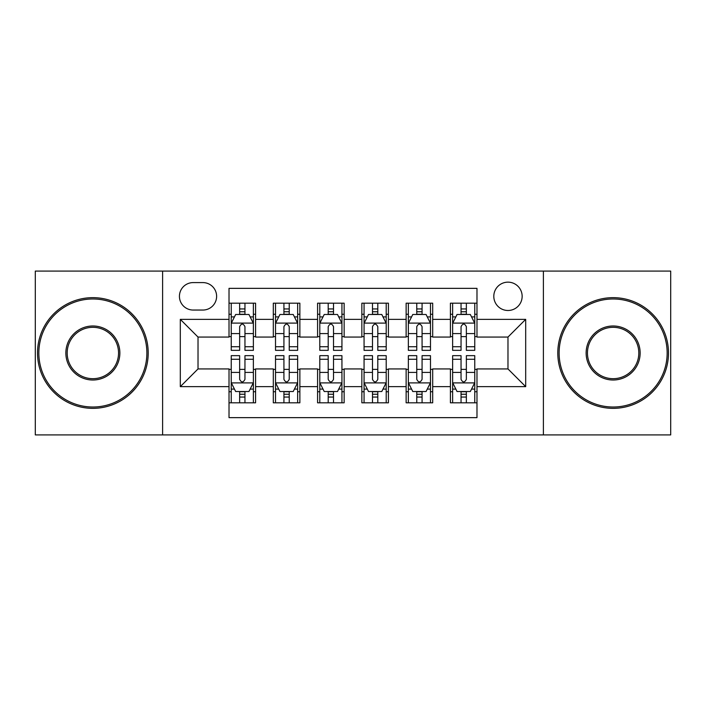 <?xml version="1.0" encoding="UTF-8"?>
<svg xmlns="http://www.w3.org/2000/svg" width="706" height="706" viewBox="0 0 706 706"><rect width="100%" height="100%" fill="white"/><g stroke="black" fill="none" stroke-linecap="round" stroke-linejoin="round"><path stroke-width="1.06" d="M507.976 282.153A14.173 14.173 0 0 0 493.803 296.326A14.173 14.173 0 0 0 507.976 310.49A14.173 14.173 0 0 0 522.149 296.326A14.173 14.173 0 0 0 507.976 282.153M543.399 434.914L670.7 434.914L670.7 271.086L543.399 271.086L543.399 434.914L162.601 434.914L162.601 271.086L35.3 271.086L35.3 434.914L162.601 434.914M476.982 303.183L450.41 303.183L450.41 319.35L432.699 319.35L432.699 337.062L450.41 337.062L450.41 319.35M432.699 319.35L432.699 303.183L406.135 303.183L406.135 319.35L388.424 319.35L388.424 337.062L406.135 337.062L406.135 319.35M388.424 319.35L388.424 303.183L361.851 303.183L361.851 319.35L344.149 319.35L344.149 337.062L361.851 337.062L361.851 319.35M344.149 319.35L344.149 303.183L317.576 303.183L317.576 319.35L299.865 319.35L299.865 337.062L317.576 337.062L317.576 319.35M299.865 319.35L299.865 303.183L273.301 303.183L273.301 337.062L255.59 337.062L255.59 303.183L229.018 303.183M229.018 402.817L255.59 402.817L255.59 368.938L273.301 368.938L273.301 402.817L299.865 402.817L299.865 368.938L317.576 368.938L317.576 386.65L299.865 386.65M317.576 386.65L317.576 402.817L344.149 402.817L344.149 368.938L361.851 368.938L361.851 386.65L344.149 386.65M361.851 386.65L361.851 402.817L388.424 402.817L388.424 368.938L406.135 368.938L406.135 386.65L388.424 386.65M406.135 386.65L406.135 402.817L432.699 402.817L432.699 368.938L450.41 368.938L450.41 386.65L432.699 386.65M193.153 310.049L202.896 310.049A13.723 13.723 0 0 0 216.618 296.326A13.723 13.723 0 0 0 202.896 282.594L193.153 282.594A13.723 13.723 0 0 0 179.43 296.326A13.723 13.723 0 0 0 193.153 310.049M543.399 271.086L162.601 271.086M476.982 319.35L476.982 288.357L229.018 288.357L229.018 337.062L198.024 337.062L198.024 368.938L229.018 368.938L229.018 417.643L476.982 417.643L476.982 368.938L507.976 368.938L507.976 337.062L476.982 337.062L476.982 319.35L525.688 319.35L525.688 386.65L476.982 386.65M229.018 386.65L180.312 386.65L180.312 319.35L229.018 319.35M450.41 386.65L450.41 402.817L476.982 402.817M229.018 314.258L231.233 314.258M239.643 314.258L244.956 314.258M253.375 314.258L255.59 314.258M229.018 336.621L231.233 336.621M239.643 336.621L244.956 336.621M253.375 336.621L255.59 336.621M229.018 369.379L231.233 369.379M239.643 369.379L244.956 369.379M253.375 369.379L255.59 369.379M229.018 391.742L231.233 391.742M239.643 391.742L244.956 391.742M253.375 391.742L255.59 391.742M273.301 336.621L275.516 336.621M283.927 336.621L289.239 336.621M297.65 336.621L299.865 336.621M273.301 314.258L275.516 314.258M283.927 314.258L289.239 314.258M297.65 314.258L299.865 314.258M273.301 369.379L275.516 369.379M283.927 369.379L289.239 369.379M297.65 369.379L299.865 369.379M273.301 391.742L275.516 391.742M283.927 391.742L289.239 391.742M297.65 391.742L299.865 391.742M317.576 369.379L319.792 369.379M328.202 369.379L333.514 369.379M341.933 369.379L344.149 369.379M317.576 391.742L319.792 391.742M328.202 391.742L333.514 391.742M341.933 391.742L344.149 391.742M317.576 314.258L319.792 314.258M328.202 314.258L333.514 314.258M341.933 314.258L344.149 314.258M317.576 336.621L319.792 336.621M328.202 336.621L333.514 336.621M341.933 336.621L344.149 336.621M361.851 369.379L364.067 369.379M372.486 369.379L377.798 369.379M386.208 369.379L388.424 369.379M361.851 391.742L364.067 391.742M372.486 391.742L377.798 391.742M386.208 391.742L388.424 391.742M361.851 314.258L364.067 314.258M372.486 314.258L377.798 314.258M386.208 314.258L388.424 314.258M361.851 336.621L364.067 336.621M372.486 336.621L377.798 336.621M386.208 336.621L388.424 336.621M406.135 369.379L408.35 369.379M416.761 369.379L422.073 369.379M430.483 369.379L432.699 369.379M406.135 391.742L408.35 391.742M416.761 391.742L422.073 391.742M430.483 391.742L432.699 391.742M406.135 314.258L408.35 314.258M416.761 314.258L422.073 314.258M430.483 314.258L432.699 314.258M406.135 336.621L408.35 336.621M416.761 336.621L422.073 336.621M430.483 336.621L432.699 336.621M450.41 369.379L452.625 369.379M461.044 369.379L466.357 369.379M474.767 369.379L476.982 369.379M450.41 391.742L452.625 391.742M461.044 391.742L466.357 391.742M474.767 391.742L476.982 391.742M450.41 314.258L452.625 314.258M461.044 314.258L466.357 314.258M474.767 314.258L476.982 314.258M450.41 336.621L452.625 336.621M461.044 336.621L466.357 336.621M474.767 336.621L476.982 336.621M198.024 337.062L180.312 319.35M198.024 368.938L180.312 386.65M525.688 319.35L507.976 337.062M525.688 386.65L507.976 368.938M244.956 308.946L239.643 308.946M253.375 346.734L244.956 346.734L244.956 350.344L253.375 350.344L253.375 323.33L248.944 314.479L235.663 314.479L231.233 323.33L231.233 350.344L239.643 350.344L239.643 346.734L231.233 346.734M231.233 323.33L231.233 303.183M253.375 323.33L253.375 303.183M239.643 314.479L239.643 303.183M244.956 303.183L244.956 314.479M244.956 346.734L244.956 326.657C243.191 323.242 241.417 323.242 239.643 326.657L239.643 346.734M239.643 397.054L244.956 397.054M231.233 359.266L239.643 359.266L239.643 355.656L231.233 355.656L231.233 382.67L235.663 391.521L248.944 391.521L253.375 382.67L253.375 355.656L244.956 355.656L244.956 359.266L253.375 359.266M253.375 382.67L253.375 402.817M231.233 382.67L231.233 402.817M244.956 391.521L244.956 402.817M239.643 402.817L239.643 391.521M239.643 359.266L239.643 379.343C241.417 382.758 243.191 382.758 244.956 379.343L244.956 359.266M92.865 298.982A54.018 54.018 0 0 0 38.839 353A54.018 54.018 0 0 0 92.865 407.018A54.018 54.018 0 0 0 146.883 353A54.018 54.018 0 0 0 92.865 298.982M92.865 408.35A55.35 55.35 0 0 1 37.515 353A55.35 55.35 0 0 1 92.865 297.65A55.35 55.35 0 0 1 148.207 353A55.35 55.35 0 0 1 92.865 408.35M92.865 325.987A27.013 27.013 0 0 1 119.87 353A27.013 27.013 0 0 1 92.865 380.013A27.013 27.013 0 0 1 65.852 353A27.013 27.013 0 0 1 92.865 325.987M92.865 378.681A25.681 25.681 0 0 0 118.546 353A25.681 25.681 0 0 0 92.865 327.319A25.681 25.681 0 0 0 67.185 353A25.681 25.681 0 0 0 92.865 378.681M613.135 298.982A54.018 54.018 0 0 0 559.117 353A54.018 54.018 0 0 0 613.135 407.018A54.018 54.018 0 0 0 667.161 353A54.018 54.018 0 0 0 613.135 298.982M613.135 408.35A55.35 55.35 0 0 1 557.793 353A55.35 55.35 0 0 1 613.135 297.65A55.35 55.35 0 0 1 668.485 353A55.35 55.35 0 0 1 613.135 408.35M613.135 325.987A27.013 27.013 0 0 1 640.148 353A27.013 27.013 0 0 1 613.135 380.013A27.013 27.013 0 0 1 586.13 353A27.013 27.013 0 0 1 613.135 325.987M613.135 378.681A25.681 25.681 0 0 0 638.815 353A25.681 25.681 0 0 0 613.135 327.319A25.681 25.681 0 0 0 587.454 353A25.681 25.681 0 0 0 613.135 378.681M289.239 308.946L283.927 308.946M297.65 346.734L289.239 346.734L289.239 350.344L297.65 350.344L297.65 323.33L293.219 314.479L279.938 314.479L275.516 323.33L275.516 350.344L283.927 350.344L283.927 346.734L275.516 346.734M275.516 323.33L275.516 303.183M297.65 323.33L297.65 303.183M283.927 314.479L283.927 303.183M289.239 303.183L289.239 314.479M289.239 346.734L289.239 326.657C287.466 323.242 285.701 323.242 283.927 326.657L283.927 346.734M333.514 308.946L328.202 308.946M341.933 346.734L333.514 346.734L333.514 350.344L341.933 350.344L341.933 323.33L337.503 314.479L324.222 314.479L319.792 323.33L319.792 350.344L328.202 350.344L328.202 346.734L319.792 346.734M319.792 323.33L319.792 303.183M341.933 323.33L341.933 303.183M328.202 314.479L328.202 303.183M333.514 303.183L333.514 314.479M333.514 346.734L333.514 326.657C331.749 323.242 329.976 323.242 328.202 326.657L328.202 346.734M377.798 308.946L372.486 308.946M386.208 346.734L377.798 346.734L377.798 350.344L386.208 350.344L386.208 323.33L381.778 314.479L368.497 314.479L364.067 323.33L364.067 350.344L372.486 350.344L372.486 346.734L364.067 346.734M364.067 323.33L364.067 303.183M386.208 323.33L386.208 303.183M372.486 314.479L372.486 303.183M377.798 303.183L377.798 314.479M377.798 346.734L377.798 326.657C376.024 323.242 374.259 323.242 372.486 326.657L372.486 346.734M422.073 308.946L416.761 308.946M430.483 346.734L422.073 346.734L422.073 350.344L430.483 350.344L430.483 323.33L426.062 314.479L412.781 314.479L408.35 323.33L408.35 350.344L416.761 350.344L416.761 346.734L408.35 346.734M408.35 323.33L408.35 303.183M430.483 323.33L430.483 303.183M416.761 314.479L416.761 303.183M422.073 303.183L422.073 314.479M422.073 346.734L422.073 326.657C420.308 323.242 418.534 323.242 416.761 326.657L416.761 346.734M283.927 397.054L289.239 397.054M275.516 359.266L283.927 359.266L283.927 355.656L275.516 355.656L275.516 382.67L279.938 391.521L293.219 391.521L297.65 382.67L297.65 355.656L289.239 355.656L289.239 359.266L297.65 359.266M297.65 382.67L297.65 402.817M275.516 382.67L275.516 402.817M289.239 391.521L289.239 402.817M283.927 402.817L283.927 391.521M283.927 359.266L283.927 379.343C285.692 382.758 287.466 382.758 289.239 379.343L289.239 359.266M328.202 397.054L333.514 397.054M319.792 359.266L328.202 359.266L328.202 355.656L319.792 355.656L319.792 382.67L324.222 391.521L337.503 391.521L341.933 382.67L341.933 355.656L333.514 355.656L333.514 359.266L341.933 359.266M341.933 382.67L341.933 402.817M319.792 382.67L319.792 402.817M333.514 391.521L333.514 402.817M328.202 402.817L328.202 391.521M328.202 359.266L328.202 379.343C329.976 382.758 331.741 382.758 333.514 379.343L333.514 359.266M372.486 397.054L377.798 397.054M364.067 359.266L372.486 359.266L372.486 355.656L364.067 355.656L364.067 382.67L368.497 391.521L381.778 391.521L386.208 382.67L386.208 355.656L377.798 355.656L377.798 359.266L386.208 359.266M386.208 382.67L386.208 402.817M364.067 382.67L364.067 402.817M377.798 391.521L377.798 402.817M372.486 402.817L372.486 391.521M372.486 359.266L372.486 379.343C374.251 382.758 376.024 382.758 377.798 379.343L377.798 359.266M416.761 397.054L422.073 397.054M408.35 359.266L416.761 359.266L416.761 355.656L408.35 355.656L408.35 382.67L412.781 391.521L426.062 391.521L430.483 382.67L430.483 355.656L422.073 355.656L422.073 359.266L430.483 359.266M430.483 382.67L430.483 402.817M408.35 382.67L408.35 402.817M422.073 391.521L422.073 402.817M416.761 402.817L416.761 391.521M416.761 359.266L416.761 379.343C418.534 382.758 420.299 382.758 422.073 379.343L422.073 359.266M466.357 308.946L461.044 308.946M474.767 346.734L466.357 346.734L466.357 350.344L474.767 350.344L474.767 323.33L470.337 314.479L457.056 314.479L452.625 323.33L452.625 350.344L461.044 350.344L461.044 346.734L452.625 346.734M452.625 323.33L452.625 303.183M474.767 323.33L474.767 303.183M461.044 314.479L461.044 303.183M466.357 303.183L466.357 314.479M466.357 346.734L466.357 326.657C464.583 323.242 462.809 323.242 461.044 326.657L461.044 346.734M461.044 397.054L466.357 397.054M452.625 359.266L461.044 359.266L461.044 355.656L452.625 355.656L452.625 382.67L457.056 391.521L470.337 391.521L474.767 382.67L474.767 355.656L466.357 355.656L466.357 359.266L474.767 359.266M474.767 382.67L474.767 402.817M452.625 382.67L452.625 402.817M466.357 391.521L466.357 402.817M461.044 402.817L461.044 391.521M461.044 359.266L461.044 379.343C462.809 382.758 464.583 382.758 466.357 379.343L466.357 359.266M273.301 386.65L255.59 386.65M273.301 319.35L255.59 319.35M253.26 323.11L231.347 323.11M231.233 316.915L234.445 316.915M250.162 316.915L253.375 316.915M239.643 333.594L231.233 333.594M253.375 333.594L244.956 333.594M244.956 311.761L239.643 311.761M231.347 382.89L253.26 382.89M253.375 389.085L250.162 389.085M234.445 389.085L231.233 389.085M244.956 372.406L253.375 372.406M231.233 372.406L239.643 372.406M239.643 394.239L244.956 394.239M297.544 323.11L275.622 323.11M275.516 316.915L278.72 316.915M294.446 316.915L297.65 316.915M283.927 333.594L275.516 333.594M297.65 333.594L289.239 333.594M289.239 311.761L283.927 311.761M341.819 323.11L319.897 323.11M319.792 316.915L323.004 316.915M338.721 316.915L341.933 316.915M328.202 333.594L319.792 333.594M341.933 333.594L333.514 333.594M333.514 311.761L328.202 311.761M386.103 323.11L364.181 323.11M364.067 316.915L367.279 316.915M382.996 316.915L386.208 316.915M372.486 333.594L364.067 333.594M386.208 333.594L377.798 333.594M377.798 311.761L372.486 311.761M430.378 323.11L408.456 323.11M408.35 316.915L411.554 316.915M427.28 316.915L430.483 316.915M416.761 333.594L408.35 333.594M430.483 333.594L422.073 333.594M422.073 311.761L416.761 311.761M275.622 382.89L297.544 382.89M297.65 389.085L294.446 389.085M278.72 389.085L275.516 389.085M289.239 372.406L297.65 372.406M275.516 372.406L283.927 372.406M283.927 394.239L289.239 394.239M319.897 382.89L341.819 382.89M341.933 389.085L338.721 389.085M323.004 389.085L319.792 389.085M333.514 372.406L341.933 372.406M319.792 372.406L328.202 372.406M328.202 394.239L333.514 394.239M364.181 382.89L386.103 382.89M386.208 389.085L382.996 389.085M367.279 389.085L364.067 389.085M377.798 372.406L386.208 372.406M364.067 372.406L372.486 372.406M372.486 394.239L377.798 394.239M408.456 382.89L430.378 382.89M430.483 389.085L427.28 389.085M411.554 389.085L408.35 389.085M422.073 372.406L430.483 372.406M408.35 372.406L416.761 372.406M416.761 394.239L422.073 394.239M474.653 323.11L452.74 323.11M452.625 316.915L455.838 316.915M471.555 316.915L474.767 316.915M461.044 333.594L452.625 333.594M474.767 333.594L466.357 333.594M466.357 311.761L461.044 311.761M452.74 382.89L474.653 382.89M474.767 389.085L471.555 389.085M455.838 389.085L452.625 389.085M466.357 372.406L474.767 372.406M452.625 372.406L461.044 372.406M461.044 394.239L466.357 394.239"/></g></svg>

